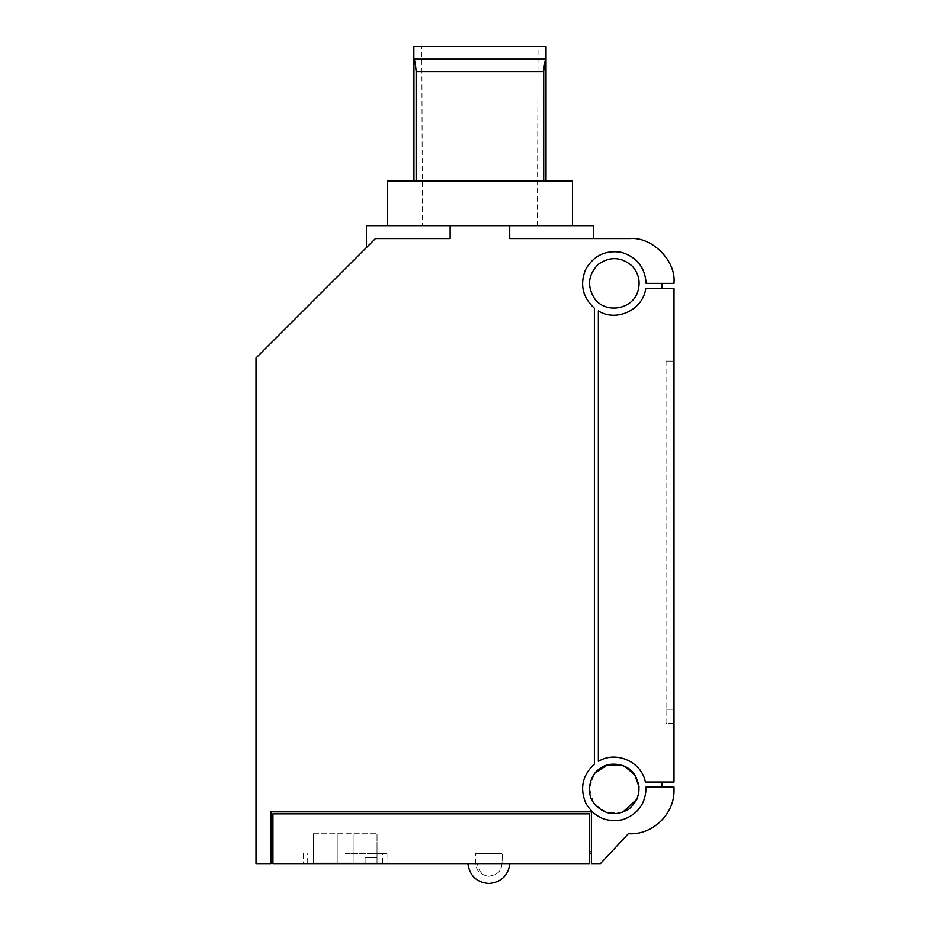<?xml version="1.0" encoding="UTF-8"?>
<svg xmlns="http://www.w3.org/2000/svg" width="930" height="930" viewBox="0 0 930 930"><rect width="100%" height="100%" fill="white"/><g stroke="black" fill="none" stroke-linecap="round" stroke-linejoin="round"><path stroke-width="0.7" stroke-dasharray="4.65 3.49" d="M488.889 853.647L502.374 853.647L488.889 853.647C506.28 853.647 506.28 853.647 488.889 853.647C471.498 853.647 471.498 853.647 488.889 853.647C506.28 853.647 506.28 853.647 488.889 853.647C471.498 853.647 471.498 853.647 488.889 853.647L475.393 853.647L488.889 853.647M674.006 282.371L674.006 283.371L646.129 283.371C645.002 267.352 636.759 257.006 621.391 252.321C605.523 249.845 593.596 255.576 585.609 269.514C579.657 284.429 582.587 297.333 594.386 308.225L594.386 764.088C582.401 775.225 579.576 788.326 585.9 803.404C594.375 817.389 606.627 822.817 622.682 819.679C638.096 814.215 645.897 803.311 646.071 786.966L662.055 786.966L662.055 781.99L645.362 781.99C641.607 761.647 615.869 750.359 598.362 761.368L598.362 310.946C616.532 322.443 643.246 309.702 645.746 288.346L662.055 288.346L662.055 283.371L646.129 283.371L662.055 283.371M593.387 238.58L509.721 238.58L593.387 238.58L509.721 238.58L593.387 238.58L509.721 238.58L509.721 225.641L366.467 225.641L450.143 225.641L450.143 238.58L375.429 238.58C363.549 250.461 363.549 250.461 375.429 238.58C363.549 250.461 363.549 250.461 375.429 238.58L255.994 358.015L255.994 863.598L270.932 863.598M545.922 180.862L416.152 180.862L416.152 71.517C415.466 63.856 414.722 59.729 413.931 59.136L413.931 180.862L546.015 180.862L545.922 59.136L413.931 59.136M589.411 853.647L589.411 813.831L589.411 853.647L591.399 853.647L591.399 811.844L591.399 851.648L591.399 811.844L270.932 811.844L591.399 811.844L270.932 811.844L270.932 853.647L270.932 851.648L272.92 851.648L272.92 813.831L272.92 851.648M632.214 266.108C638.724 273.443 640.619 281.813 637.887 291.23C632.691 309.818 605.198 314.282 594.386 298.298C586.876 286.022 588.144 274.734 598.164 264.422C609.952 256.18 621.298 256.738 632.214 266.108M422.429 225.641L537.424 225.641L422.429 225.641L421.801 46.5L538.052 46.5L424.615 46.5M537.424 225.641L538.052 46.5M450.143 238.58L375.429 238.58L450.143 238.58M589.411 813.831L272.92 813.831L589.411 813.831L272.92 813.831L272.92 863.598L589.411 863.598L589.411 813.831M591.399 863.598L600.466 863.598L628.355 833.699C652.372 835.396 674.669 814.017 674.006 789.942L674.006 786.966L646.071 786.966C645.897 803.311 638.096 814.215 622.682 819.679C606.627 822.817 594.375 817.389 585.9 803.404C579.576 788.326 582.401 775.225 594.386 764.088C582.401 775.225 579.576 788.326 585.9 803.404C594.375 817.389 606.627 822.817 622.682 819.679C638.096 814.215 645.897 803.311 646.071 786.966L662.055 786.966M662.055 288.346L645.746 288.346L674.006 288.346L674.006 781.99L645.362 781.99L662.055 781.99M646.129 283.371C645.002 267.352 636.759 257.006 621.391 252.321C605.523 249.845 593.596 255.576 585.609 269.514C579.657 284.429 582.587 297.333 594.386 308.225C582.587 297.333 579.657 284.429 585.609 269.514C593.596 255.576 605.523 249.845 621.391 252.321C636.759 257.006 645.002 267.352 646.129 283.371M639.084 786.966L636.992 799.114M622.403 812.471L607.197 812.797L594.526 804.078M593.538 802.683L589.411 788.373L594.189 774.272L595.467 772.679M416.152 180.862L413.931 180.862M543.713 180.862L543.713 71.517C544.399 63.856 545.131 59.729 545.922 59.136M543.713 71.517L416.152 71.517M387.368 180.862L572.485 180.862L387.368 180.862M591.399 853.647L591.399 851.648L591.399 853.647M272.92 853.647L270.932 853.647L270.932 851.648M387.368 225.641L572.485 225.641L387.368 225.641M546.015 46.5L543.562 46.5M666.043 361.142L666.043 709.195L666.043 361.142L674.006 361.142L674.006 709.195L674.006 347.064L674.006 361.142L666.043 361.142M666.043 723.261L666.043 709.195L666.043 723.261L674.006 723.261L674.006 709.195L674.006 723.261L666.043 723.261M645.362 781.99C641.607 761.647 615.869 750.359 598.362 761.368M598.362 310.946C616.532 322.443 643.246 309.702 645.746 288.346M666.043 709.195L674.006 709.195L666.043 709.195M666.043 347.064L674.006 347.064L666.043 347.064M345.17 853.647L386.973 853.647L345.17 853.647M467.883 863.598L509.896 863.598L467.883 863.598M345.17 863.598L386.973 863.598L345.17 863.598M313.329 833.733L377.022 833.733L313.329 833.733L313.329 862.994L377.022 862.994L313.329 862.994L313.329 833.733M345.17 862.994L382.649 862.994L345.17 862.994M353.133 862.994L353.133 833.733L353.133 862.994M337.206 862.994L337.206 833.733L337.206 862.994M377.022 857.623L377.022 833.733L377.022 862.994L377.022 857.623L365.083 857.623L377.022 857.623L365.083 857.623L365.083 862.994L365.083 857.623L377.022 857.623M365.083 862.994L365.083 857.623L365.083 862.994M500.27 863.598L475.742 863.598L500.27 863.598M488.889 876.281C482.193 875.514 478.404 871.282 477.509 863.598C478.404 871.282 482.193 875.514 488.889 876.281C476.114 873.863 476.544 867.644 475.742 863.598L475.393 853.647L475.742 863.598C476.544 867.644 476.114 873.863 488.889 876.281C501.654 873.863 501.224 867.644 502.026 863.598L502.374 853.647L502.026 863.598C501.224 867.644 501.654 873.863 488.889 876.281M589.411 851.648L591.399 851.648M386.973 853.647L386.973 863.598M303.378 853.647L303.378 863.598M382.649 862.994L382.649 853.647M307.691 862.994L307.691 853.647"/><path stroke-width="1.4" d="M598.362 310.946C616.532 322.443 643.246 309.702 645.746 288.346C643.246 309.702 616.532 322.443 598.362 310.946L598.362 761.368C615.869 750.359 641.607 761.647 645.362 781.99C641.607 761.647 615.869 750.359 598.362 761.368M674.006 282.371C675.959 260.702 651.872 236.627 630.215 238.58L509.721 238.58L509.721 225.641L366.467 225.641L450.143 225.641L450.143 238.58L375.429 238.58L255.994 358.015L255.994 863.598L270.932 863.598L270.932 811.844L591.399 811.844L591.399 863.598L600.466 863.598L628.355 833.699C652.372 835.396 674.669 814.017 674.006 789.942L674.006 786.966L646.071 786.966C645.897 803.311 638.096 814.215 622.682 819.679C606.627 822.817 594.375 817.389 585.9 803.404C579.576 788.326 582.401 775.225 594.386 764.088L594.386 308.225C582.587 297.333 579.657 284.429 585.609 269.514C593.596 255.576 605.523 249.845 621.391 252.321C636.759 257.006 645.002 267.352 646.129 283.371L674.006 283.371L674.006 282.371C675.959 260.702 651.872 236.627 630.215 238.58L593.387 238.58L593.387 225.641M662.055 786.966L662.055 781.99M543.713 180.862L543.713 71.517C544.399 63.856 545.131 59.729 545.922 59.136L413.931 59.136C414.722 59.729 415.466 63.856 416.152 71.517L416.152 180.862M591.399 863.598L591.399 853.647L589.411 853.647M594.386 298.298C586.876 286.022 588.144 274.734 598.164 264.422C609.952 256.18 621.298 256.738 632.214 266.108C638.724 273.443 640.619 281.813 637.887 291.23C632.691 309.818 605.198 314.282 594.386 298.298M272.92 853.647L270.932 853.647L270.932 863.598M543.713 71.517L416.152 71.517M636.992 799.114L622.403 812.471M594.526 804.078L593.538 802.683C585.912 793.104 589.574 774.399 600.257 768.401C609.72 760.635 628.471 764.03 634.62 774.62C641.921 787.629 640.026 799.114 628.924 809.077C616.02 816.563 604.512 814.831 594.386 803.88L593.538 802.683M595.467 772.679L607.22 765.099L621.054 765.006L624.518 766.274M624.635 766.32L634.748 774.795L639.084 786.966M387.368 180.862L572.485 180.862L387.368 180.862L387.368 225.641M413.85 180.862L413.85 46.5L546.015 46.5L546.015 180.862M509.721 225.641L593.387 225.641L509.721 225.641M645.746 288.346L674.006 288.346L674.006 781.99L645.362 781.99M662.055 288.346L662.055 283.371M488.889 883.5L489.017 883.5C501.177 882.314 508.129 875.676 509.896 863.598C508.129 875.676 501.177 882.314 489.017 883.5M589.411 813.831L589.411 863.598L272.92 863.598L272.92 813.831L589.411 813.831M545.922 59.136L545.922 180.862M272.92 851.648L270.932 851.648M591.399 851.648L589.411 851.648M413.931 59.136L413.931 180.862M572.485 180.862L572.485 225.641M366.467 225.641L366.467 247.543M467.883 863.598C469.603 875.723 476.555 882.361 488.75 883.5C476.555 882.361 469.603 875.723 467.883 863.598"/></g></svg>
